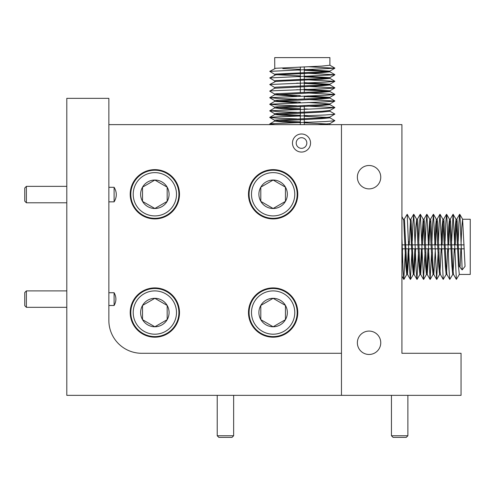 <?xml version="1.0" encoding="UTF-8"?>
<svg xmlns="http://www.w3.org/2000/svg" width="495" height="495" viewBox="0 0 495 495"><rect width="100%" height="100%" fill="white"/><g stroke="black" fill="none" stroke-linecap="round" stroke-linejoin="round"><path stroke-width="0.74" d="M357.365 177.191A11.694 11.694 0 0 0 369.06 188.886A11.694 11.694 0 0 0 380.754 177.191A11.694 11.694 0 0 0 369.06 165.497A11.694 11.694 0 0 0 357.365 177.191M357.365 342.775A11.694 11.694 0 0 0 369.06 354.469A11.694 11.694 0 0 0 380.754 342.775A11.694 11.694 0 0 0 369.06 331.081A11.694 11.694 0 0 0 357.365 342.775M401.915 348.035C401.915 343.419 401.915 343.419 401.915 348.035M341.463 124.629L401.915 124.629L401.915 353.288L461.049 353.288L461.049 395.344L66.8 395.344L66.8 98.344L108.857 98.344L108.857 320.438A32.856 32.856 0 0 0 141.712 353.288L341.463 353.288L341.463 395.344L341.463 124.629L108.857 124.629M408.474 353.288L407.75 353.288M108.857 187.296L114.11 187.296L114.11 201.849L108.857 201.849M108.857 292.731L114.11 292.731L114.11 305.495L108.857 305.495M130.21 194.275A24.639 24.639 0 0 0 154.855 218.92A24.639 24.639 0 0 0 179.493 194.275A24.639 24.639 0 0 0 154.855 169.637A24.639 24.639 0 0 0 130.21 194.275M248.484 194.275A24.639 24.639 0 0 0 273.129 218.92A24.639 24.639 0 0 0 297.767 194.275A24.639 24.639 0 0 0 273.129 169.637A24.639 24.639 0 0 0 248.484 194.275M130.21 312.549A24.639 24.639 0 0 0 154.855 337.194A24.639 24.639 0 0 0 179.493 312.549A24.639 24.639 0 0 0 154.855 287.911A24.639 24.639 0 0 0 130.21 312.549M248.484 312.549A24.639 24.639 0 0 0 273.129 337.194A24.639 24.639 0 0 0 297.767 312.549A24.639 24.639 0 0 0 273.129 287.911A24.639 24.639 0 0 0 248.484 312.549M114.11 187.296C117.018 192.147 117.018 196.998 114.11 201.849M114.11 292.731C116.492 296.981 116.492 301.238 114.11 305.495M26.39 202.789L24.75 201.143L24.75 188.001L26.39 186.361L26.39 202.789L66.8 202.789M26.39 307.327L24.75 305.681L24.75 292.545L26.39 290.899L26.39 307.327L66.8 307.327M407.88 435.755L406.24 437.394L393.098 437.394L391.452 435.755L407.88 435.755L407.88 395.344M233.646 435.755L232.006 437.394L218.864 437.394L217.218 435.755L233.646 435.755L233.646 395.344M461.012 244.87L461.767 227.329L462.596 219.248L470.25 219.248L470.25 274.44L459.311 274.44L458.481 266.36L456.093 219.304L453.074 214.292L451.657 241.244M462.596 219.248L465.053 266.36L462.163 269.899L459.267 266.36L457.077 220.188L456.817 219.248L456.093 219.304M456.402 221.203L455.233 244.87M454.441 244.87L455.196 227.329L456.025 219.248M459.379 274.385L456.359 279.397L453.457 274.379L452.702 266.36L450.512 220.188L450.246 219.248L449.454 219.248L451.91 266.36L452.739 274.44L453.494 274.44M449.831 221.203L448.662 244.87M447.87 244.87L448.625 227.329L449.454 219.248M452.807 274.385L449.788 279.397L446.886 274.379L446.131 266.36L443.941 220.188L443.675 219.248L442.883 219.248L445.339 266.36L446.168 274.44L446.923 274.44M443.26 221.203L442.091 244.87M441.299 244.87L442.054 227.329L442.883 219.248M438.725 246.844L437.37 220.188L437.104 219.248L436.312 219.248L438.768 266.36L439.597 274.44L440.389 274.44L439.56 266.36L438.725 246.844M436.695 221.203L435.52 244.87M434.728 244.87L435.482 227.329L436.312 219.248M432.154 246.844L430.799 220.188L430.532 219.248L429.74 219.248L432.197 266.36L433.026 274.44L433.818 274.44L432.989 266.36L432.154 246.844M430.124 221.203L428.948 244.87M428.299 241.288L429.74 219.248M425.582 246.844L424.227 220.188L423.961 219.248L423.169 219.248L425.626 266.36L426.455 274.44L427.247 274.44L426.418 266.36L425.582 246.844M423.553 221.203L422.377 244.87M421.728 241.288L423.169 219.248M419.011 246.844L417.656 220.188L417.39 219.248L416.604 219.248L419.055 266.36L419.884 274.44L420.676 274.44L419.847 266.36L419.011 246.844M415.014 244.87L415.769 227.329L416.604 219.248M415.651 248.812L414.037 274.379L413.275 266.36L411.085 220.188L410.819 219.248L410.064 219.248M410.411 221.203L409.235 244.87M408.443 244.87L408.585 241.288M411.871 252.394L410.367 279.397L409.594 269.899L407.199 214.286L410.293 220.188L412.483 266.36L413.319 274.44L414.105 274.44M409.08 248.812L407.465 274.379L406.704 266.36L404.514 220.188L404.248 219.248L403.493 219.248M401.915 243.862L402.014 241.288M401.915 216.513L403.722 220.188L405.912 266.36L406.748 274.44L407.534 274.44M460.121 266.36L460.857 248.812M455.078 248.812L454.942 252.444M453.117 272.485L454.286 248.812M448.507 248.812L448.371 252.444M446.546 272.485L447.721 248.812M441.936 248.812L441.806 252.444M439.975 272.485L441.15 248.812M435.365 248.812L433.818 274.44M428.664 252.444L427.247 274.44M426.839 272.485L428.008 248.812M422.223 248.812L420.676 274.44M420.267 272.485L421.437 248.812M413.696 272.485L414.866 248.812M407.125 272.485L408.295 248.812M402.515 248.812L401.915 263.742M462.163 269.899L459.973 215.35L459.645 214.292L458.877 223.79L458.228 241.244M456.359 279.397L453.191 214.286M449.788 279.397L449.021 269.899L446.83 215.35L446.502 214.292L445.735 223.79L445.092 241.244M446.236 274.385L443.217 279.397L440.049 214.286L439.164 223.79L438.521 241.244M438.155 252.394L436.646 279.397L433.484 214.286L432.593 223.79L431.949 241.244M431.584 252.394L430.075 279.397L426.913 214.286L426.022 223.79L425.378 241.244M425.013 252.394L423.503 279.397L420.342 214.286L419.451 223.79L418.807 241.244M418.442 252.394L416.939 279.397L416.165 269.899L413.771 214.286L412.88 223.79L412.236 241.244M407.199 214.286L404.18 219.31M405.3 252.394L403.796 279.397L403.023 269.899L401.915 237.922M274.762 68.477L274.7 57.606L329.899 57.606L329.899 65.26L321.812 66.089L275.641 68.279L269.744 71.373L274.768 74.398M304.27 69.492L329.837 71.113L321.812 71.868L275.641 74.058L274.7 74.324L274.7 75.079M307.853 73.272L334.849 74.782L269.744 77.944L275.641 74.85L321.812 72.66L329.899 71.831L329.899 71.039M327.944 71.447L304.27 70.278M304.27 76.063L329.837 77.678L321.812 78.439L275.641 80.629L274.7 80.895L274.7 81.65M307.853 79.843L334.849 81.347L325.357 82.121L269.744 84.515L275.641 81.421L321.812 79.231L329.899 78.396L329.899 77.61M327.944 78.018L304.27 76.849M304.27 82.634L329.837 84.249L321.812 85.01L275.641 87.2L274.7 87.467L274.7 88.252L321.812 85.802L329.899 84.967L329.899 84.181M327.944 84.589L304.27 83.42M304.27 89.205L329.837 90.82L321.812 91.581L275.641 93.772L274.7 94.038L274.7 94.823L321.812 92.373L329.899 91.538L329.899 90.752M327.944 91.16L304.27 89.991M307.902 95.906L329.837 97.391L321.812 98.152L275.641 100.343L274.7 100.609L274.7 101.395L321.812 98.944L329.899 98.109L329.899 97.323M327.944 97.732L304.27 96.562M307.902 102.477L329.837 103.962L321.812 104.723L275.641 106.914L274.7 107.18L274.7 107.966L321.812 105.515L329.899 104.68L329.899 103.894M304.27 108.912L307.902 109.049M329.899 110.465L321.812 111.295L275.641 113.485L274.7 113.751L274.7 114.537L321.812 112.087L329.899 111.251L329.899 110.465M304.27 115.483L307.902 115.62M329.837 111.183L334.855 114.085L329.837 117.105L321.812 117.866L275.641 120.056L274.7 120.322L274.7 121.108L321.812 118.651L329.899 117.822L329.899 117.067M327.944 117.445L304.27 116.275M304.27 122.055L307.902 122.191M329.837 117.754L334.855 120.656L329.837 123.676L317.747 124.629M329.262 124.629L329.899 124.394L329.899 123.639M327.944 124.016L304.27 122.847M282.787 68.582L300.329 69.337M300.329 70.129L296.746 69.987M276.656 74.733L300.329 75.908M300.329 76.7L296.746 76.558M300.329 83.271L296.746 83.129M300.329 89.843L296.746 89.7M276.656 94.446L300.329 95.622M296.746 96.271L274.7 94.823M276.656 101.017L300.329 102.193M296.746 102.842L274.7 101.395M276.656 107.588L300.329 108.764M300.329 109.556L282.787 108.801L274.7 107.966M276.656 114.159L300.329 115.335M300.329 116.121L282.787 115.366L274.7 114.537M276.656 120.731L300.329 121.906M300.329 122.692L282.787 121.937L274.7 121.108M307.853 66.701L334.849 68.211L269.744 71.373M269.744 77.944L274.768 80.963M269.744 84.515L274.768 87.535M307.853 86.415L334.849 87.918L325.357 88.692L270.808 90.882L269.75 91.204L274.768 94.106M307.853 92.986L334.849 94.489L325.357 95.263L269.744 97.657L279.248 98.548L296.697 99.192M307.853 99.557L334.849 101.06L325.357 101.834L269.744 104.228L279.248 105.119L296.697 105.763M307.853 106.128L334.849 107.632L325.357 108.405L269.744 110.8L279.248 111.691L296.697 112.334M334.849 114.203L325.357 114.976L270.808 117.167L269.75 117.488L279.248 118.262L296.697 118.905M334.849 120.774L325.357 121.547L270.808 123.738L269.75 124.059L275.041 124.629M306.826 143.024A5.309 5.309 0 0 0 296.913 140.37A5.309 5.309 0 0 0 301.511 148.333A5.309 5.309 0 0 0 306.826 143.024M310.551 143.024A9.04 9.04 0 0 0 301.511 133.984A9.04 9.04 0 0 0 292.471 143.024A9.04 9.04 0 0 0 301.511 152.064A9.04 9.04 0 0 0 310.551 143.024M176.498 194.275A21.644 21.644 0 0 0 154.855 172.631A21.644 21.644 0 0 0 133.204 194.275A21.644 21.644 0 0 0 154.855 215.919A21.644 21.644 0 0 0 176.498 194.275M130.804 194.275A24.051 24.051 0 0 1 154.855 170.231A24.051 24.051 0 0 1 178.899 194.275A24.051 24.051 0 0 1 154.855 218.326A24.051 24.051 0 0 1 130.804 194.275M169.08 194.275A14.225 14.225 0 0 0 142.529 187.166A14.225 14.225 0 0 0 154.855 208.5A14.225 14.225 0 0 0 169.08 194.275M167.174 194.275L167.174 187.166L154.855 180.05L142.529 187.166L142.529 201.391L154.855 208.5L167.174 201.391L167.174 194.275M166.803 186.949L154.855 180.05M154.483 180.26L142.529 187.166M142.529 187.593L142.529 201.391L154.855 208.5L167.174 201.391L167.174 187.166M294.772 312.549A21.644 21.644 0 0 0 273.129 290.905A21.644 21.644 0 0 0 251.485 312.549A21.644 21.644 0 0 0 273.129 334.193A21.644 21.644 0 0 0 294.772 312.549M249.078 312.549A24.051 24.051 0 0 1 273.129 288.505A24.051 24.051 0 0 1 297.173 312.549A24.051 24.051 0 0 1 273.129 336.6A24.051 24.051 0 0 1 249.078 312.549M287.354 312.549A14.225 14.225 0 0 0 260.803 305.44A14.225 14.225 0 0 0 273.129 326.774A14.225 14.225 0 0 0 287.354 312.549M285.448 312.549L285.448 305.44L273.129 298.324L260.803 305.44L260.803 319.665L273.129 326.774L285.448 319.665L285.448 312.549M285.077 305.223L273.129 298.324L260.803 305.44L260.803 319.665L273.129 326.774M273.494 326.564L285.448 319.665L285.448 305.44M176.498 312.549A21.644 21.644 0 0 0 154.855 290.905A21.644 21.644 0 0 0 133.204 312.549A21.644 21.644 0 0 0 154.855 334.193A21.644 21.644 0 0 0 176.498 312.549M130.804 312.549A24.051 24.051 0 0 1 154.855 288.505A24.051 24.051 0 0 1 178.899 312.549A24.051 24.051 0 0 1 154.855 336.6A24.051 24.051 0 0 1 130.804 312.549M169.08 312.549A14.225 14.225 0 0 0 142.529 305.44A14.225 14.225 0 0 0 154.855 326.774A14.225 14.225 0 0 0 169.08 312.549M167.174 312.549L167.174 305.44L154.855 298.324L142.529 305.44L142.529 319.665L154.855 326.774L167.174 319.665L167.174 312.549M167.174 305.44L154.855 298.324L142.529 305.44L142.529 319.665L154.855 326.774L167.174 319.665L167.174 305.44M294.772 194.275A21.644 21.644 0 0 0 273.129 172.631A21.644 21.644 0 0 0 251.485 194.275A21.644 21.644 0 0 0 273.129 215.919A21.644 21.644 0 0 0 294.772 194.275M249.078 194.275A24.051 24.051 0 0 1 273.129 170.231A24.051 24.051 0 0 1 297.173 194.275A24.051 24.051 0 0 1 273.129 218.326A24.051 24.051 0 0 1 249.078 194.275M287.354 194.275A14.225 14.225 0 0 0 260.803 187.166A14.225 14.225 0 0 0 273.129 208.5A14.225 14.225 0 0 0 287.354 194.275M285.448 194.275L285.448 187.166L273.129 180.05L260.803 187.166L260.803 201.391L273.129 208.5L285.448 201.391L285.448 194.275M285.077 186.949L273.129 180.05L260.803 187.166L260.803 201.391L273.129 208.5M273.494 208.29L285.448 201.391L285.448 187.166M26.39 186.361L66.8 186.361M26.39 290.899L66.8 290.899M391.452 435.755L391.452 395.344M217.218 435.755L217.218 395.344M464.298 248.812L458.512 248.812M457.726 248.812L451.947 248.812M451.155 248.812L445.376 248.812M444.584 248.812L438.805 248.812M438.013 248.812L432.234 248.812M431.442 248.812L425.663 248.812M424.871 248.812L419.092 248.812M418.3 248.812L412.521 248.812M411.729 248.812L405.95 248.812M405.157 248.812L401.915 248.812M464.143 244.87L458.364 244.87M457.572 244.87L451.793 244.87M451.007 244.87L445.222 244.87M444.436 244.87L438.65 244.87M437.865 244.87L432.079 244.87M431.293 244.87L425.508 244.87M424.722 244.87L418.937 244.87M418.151 244.87L412.366 244.87M411.58 244.87L405.795 244.87M405.009 244.87L401.915 244.87M456.743 219.31L459.645 214.292M450.172 219.31L453.074 214.292M443.6 219.31L446.502 214.292M440.315 274.379L443.217 279.397M437.029 219.31L439.931 214.292M433.744 274.379L436.646 279.397M430.458 219.31L433.36 214.292M427.173 274.379L430.075 279.397M423.887 219.31L426.789 214.292M420.601 274.379L423.503 279.397M417.322 219.31L420.218 214.292M414.037 274.379L416.939 279.397M410.751 219.31L413.653 214.292M407.465 274.379L410.367 279.397M401.915 276.142L403.796 279.397M406.816 274.385L403.914 279.397M413.387 274.385L410.485 279.397M416.672 219.304L413.771 214.286M419.958 274.385L417.056 279.397M423.237 219.304L420.342 214.286M426.523 274.385L423.627 279.397M429.808 219.304L426.913 214.286M433.094 274.385L430.198 279.397M436.38 219.304L433.484 214.286M439.665 274.385L436.769 279.397M442.951 219.304L440.049 214.286M449.522 219.304L446.62 214.286M462.664 219.304L459.762 214.286M300.329 66.992L300.329 72.777M300.329 73.563L300.329 79.349M300.329 80.134L300.329 85.92M300.329 86.705L300.329 92.485M300.329 106.419L300.329 112.198M300.329 112.99L300.329 118.769M300.329 119.561L300.329 124.629M304.27 66.844L304.27 72.623M304.27 73.415L304.27 79.194M304.27 79.986L304.27 85.765M304.27 86.557L304.27 92.336M304.27 96.03L304.27 98.907M304.27 106.27L304.27 112.049M304.27 112.835L304.27 118.621M304.27 119.406L304.27 124.629M329.837 71.113L334.849 68.211M329.837 77.678L334.849 74.782M329.837 84.249L334.849 81.347M329.837 90.82L334.849 87.918M329.837 97.391L334.849 94.489M274.768 100.677L269.75 97.775M329.837 103.962L334.849 101.06M274.768 107.248L269.75 104.346M329.837 110.533L334.849 107.632M274.768 113.819L269.75 110.917M274.768 120.39L269.75 117.488M270.728 124.629L269.75 124.059M329.899 124.363L330.357 124.629M274.762 121.04L269.744 123.942M274.762 114.469L269.744 117.371M274.762 107.898L269.744 110.8M329.837 104.612L334.855 107.514M274.762 101.326L269.744 104.228M329.837 98.041L334.855 100.943M274.762 94.755L269.744 97.657M329.837 91.47L334.855 94.372M274.762 88.184L269.744 91.086M329.837 84.899L334.855 87.801M329.837 78.328L334.855 81.23M329.837 71.763L334.855 74.658M329.837 65.192L334.855 68.087"/></g></svg>
